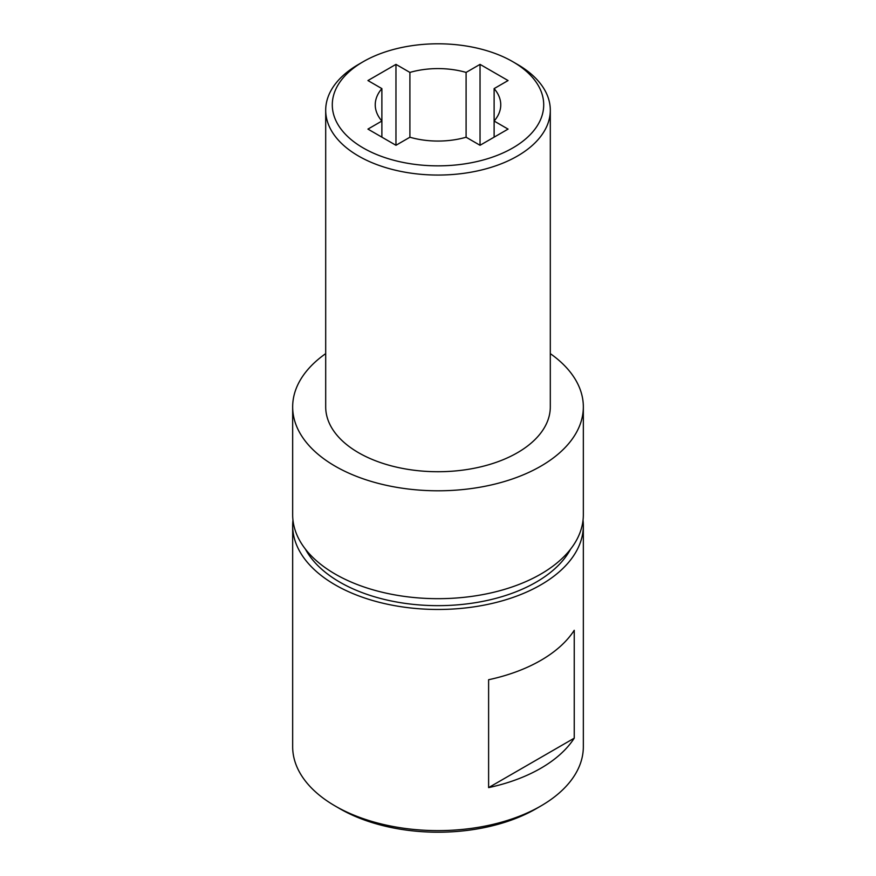 <?xml version="1.0" encoding="UTF-8"?>
<svg xmlns="http://www.w3.org/2000/svg" width="876" height="876" viewBox="0 0 876 876"><rect width="100%" height="100%" fill="white"/><g stroke="black" fill="none" stroke-linecap="round" stroke-linejoin="round"><path stroke-width="1.31" d="M381.881 137.149L381.881 121.041L367.931 129.101L395.963 145.285L409.902 137.225L409.902 72.423L395.963 64.375L367.931 80.548L381.881 88.607A62.754 36.234 0 0 0 375.246 104.824A62.754 36.234 0 0 0 381.881 121.041L381.881 88.607M395.963 145.285L395.963 64.375M409.902 137.225A62.754 36.234 0 0 0 438 141.058A62.754 36.234 0 0 0 466.098 137.225L466.098 72.423L480.037 64.375L480.037 145.285L508.069 129.101L494.119 121.041A62.754 36.234 0 0 0 500.754 104.824A62.754 36.234 0 0 0 494.119 88.607L508.069 80.548L480.037 64.375M494.119 137.149L494.119 88.607M325.697 353.63A145.339 83.91 0 0 0 292.661 406.891A145.339 83.91 0 0 0 335.234 466.218A145.339 83.91 0 0 0 493.615 484.406A145.339 83.91 0 0 0 583.339 406.891A145.339 83.91 0 0 0 550.303 353.63M363.255 61.67L358.591 64.375A112.303 64.835 0 0 0 325.697 110.223L325.697 406.891A112.303 64.835 0 0 0 358.591 452.739A112.303 64.835 0 0 0 480.979 466.788A112.303 64.835 0 0 0 550.303 406.891L550.303 110.223A112.303 64.835 0 0 0 517.409 64.375L512.745 61.67A105.7 61.024 0 0 0 363.255 61.67A105.7 61.024 0 0 0 363.255 147.978A105.7 61.024 0 0 0 512.745 147.978A105.7 61.024 0 0 0 512.745 61.67L517.409 64.375M292.661 406.891L292.661 514.77A145.339 83.91 0 0 0 335.234 574.098A145.339 83.91 0 0 0 493.615 592.296A145.339 83.91 0 0 0 583.339 514.77L583.339 406.891M305.428 549.153A138.726 80.099 0 0 0 438 605.655A138.726 80.099 0 0 0 570.572 549.153M292.967 520.158A145.339 83.91 0 0 0 292.661 525.556A145.339 83.91 0 0 0 335.234 584.894A145.339 83.91 0 0 0 493.615 603.082A145.339 83.91 0 0 0 583.339 525.556A145.339 83.91 0 0 0 583.033 520.158M574.24 738.172A145.339 83.91 180 0 1 488.611 787.612L574.24 738.172L574.24 630.293A145.339 83.91 0 0 1 488.611 679.732L488.611 787.612M466.098 137.225L480.037 145.285M466.098 72.423A62.754 36.234 0 0 0 438 68.591A62.754 36.234 0 0 0 409.902 72.423M325.697 110.223A112.303 64.835 0 0 0 358.591 156.07A112.303 64.835 0 0 0 480.979 170.119A112.303 64.835 0 0 0 550.303 110.223M292.661 525.556L292.661 746.713A145.339 83.91 0 0 0 335.234 806.04A145.339 83.91 0 0 0 540.766 806.04A145.339 83.91 0 0 0 583.339 746.713L583.339 525.556M339.899 808.745L335.234 806.04L339.899 808.745A138.726 80.099 0 0 0 536.101 808.745L540.766 806.04"/></g></svg>
